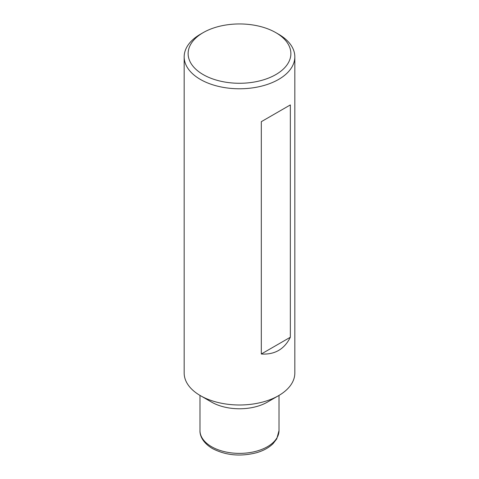 <?xml version="1.0" encoding="UTF-8"?>
<svg xmlns="http://www.w3.org/2000/svg" width="479" height="479" viewBox="0 0 479 479"><rect width="100%" height="100%" fill="white"/><g stroke="black" fill="none" stroke-linecap="round" stroke-linejoin="round"><path stroke-width="0.72" d="M278.622 34.248L275.826 32.638A51.373 29.662 180 0 1 275.826 74.586A51.373 29.662 180 0 1 203.174 74.586A51.373 29.662 180 0 1 203.174 32.638A51.373 29.662 180 0 1 275.826 32.638L278.622 34.248A55.325 31.943 180 0 1 294.825 56.839L294.825 373.051A55.325 31.943 180 0 1 278.622 395.636L267.444 402.091A39.517 22.818 180 0 1 211.556 402.091L200.378 395.636L211.556 402.091M278.622 395.636A55.325 31.943 180 0 1 200.378 395.636L200.378 395.636A55.325 31.943 180 0 1 184.176 373.051L184.176 56.839A55.325 31.943 180 0 1 200.378 34.248L203.174 32.638M261.306 121.684L290.346 104.919L290.346 337.24C284.37 349.251 274.695 354.837 261.306 354.005L261.306 121.684L290.346 104.919M294.825 56.839A55.325 31.943 180 0 1 260.672 86.346A55.325 31.943 180 0 1 200.378 79.424A55.325 31.943 180 0 1 184.176 56.839M261.306 354.005L290.346 337.24M279.017 430.567A39.517 22.818 180 0 1 254.624 451.643A39.517 22.818 180 0 1 211.556 446.697A39.517 22.818 180 0 1 199.982 430.567C199.737 435.537 202.731 442.764 212.377 448.506C225.645 455.409 240.326 456.822 256.421 452.751C263.33 450.763 268.875 447.733 273.054 443.668L276.754 438.878L279.017 430.567L279.017 395.403M199.982 395.403L199.982 430.567"/></g></svg>
